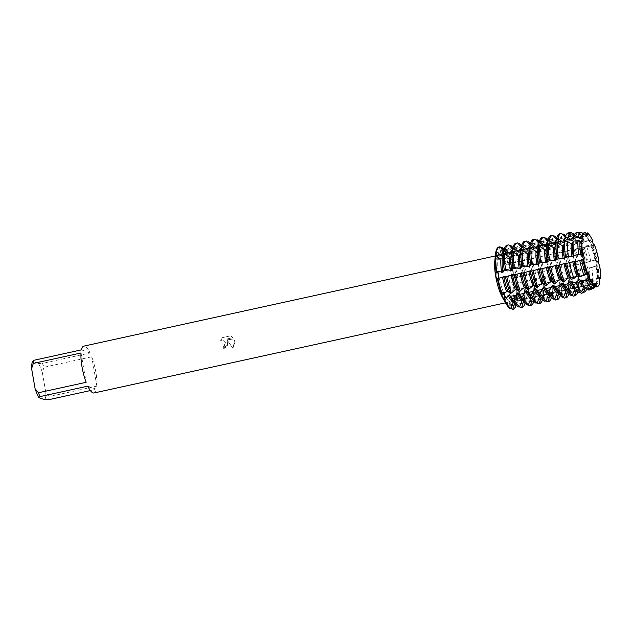 <?xml version="1.0" encoding="UTF-8"?>
<svg xmlns="http://www.w3.org/2000/svg" width="632" height="632" viewBox="0 0 632 632"><rect width="100%" height="100%" fill="white"/><g stroke="black" fill="none" stroke-linecap="round" stroke-linejoin="round"><path stroke-width="0.47" stroke-dasharray="3.16 2.37" d="M497.739 259.231A3.144 0.822 -102.4 0 1 497.392 259.91A3.144 0.822 -102.4 0 1 496.578 259.033L495.243 256.26L496.578 259.033A3.144 0.822 77.6 0 0 497.392 259.91A3.144 0.822 77.6 0 0 497.645 257.256A3.144 0.822 -102.4 0 1 497.739 259.231M499.414 258.409L496.578 259.033A17.009 13.327 7.7 0 1 494.967 259.317L495.488 255.47M507.883 262.849A3.144 0.822 -102.4 0 1 507.101 258.749L507.291 255.936A31.971 8.382 77.6 0 0 501.437 247.665A31.971 8.382 77.6 0 1 507.291 255.936L505.529 259.049L505.181 263.315L506.611 264.381L509.605 261.379L509.123 263.505A3.144 0.822 -102.4 0 1 508.815 263.986A3.144 0.822 -102.4 0 1 507.883 262.849M513.871 297.19A3.144 0.822 -102.4 0 1 514.219 296.511A3.144 0.822 -102.4 0 1 515.041 297.396L516.376 300.168L513.484 297.798L511.754 297.206L511.225 297.948L512.963 301.654L515.775 304.577L514.519 301.243A3.144 0.822 -102.4 0 1 513.871 297.19M503.736 293.58A3.144 0.822 -102.4 0 1 503.815 293.777A3.144 0.822 77.6 0 0 502.796 292.442A3.144 0.822 -102.4 0 1 503.736 293.58M498.624 278.191A3.144 0.822 -102.4 0 1 498.403 278.404A3.144 0.822 -102.4 0 1 498.364 278.412L497.289 278.443L498.364 278.412A3.144 0.822 77.6 0 0 498.403 278.404A3.144 0.822 77.6 0 0 498.624 278.191M510.048 302.499A3.144 0.822 -102.4 0 1 511.414 305.533L511.62 306.504L511.414 305.533A3.144 0.822 77.6 0 0 509.906 302.483A3.144 0.822 -102.4 0 1 510.048 302.499M511.114 307.831L507.37 303.297L508.057 305.319L510.174 308.756L509.621 304.893A3.144 0.822 -102.4 0 1 509.906 302.483A3.144 0.822 77.6 0 0 509.621 304.893L510.174 308.756M505.529 259.049A17.009 9.575 157 0 0 507.101 258.749L509.945 258.132L507.931 255.794L507.291 255.936L507.101 258.749A3.144 0.822 77.6 0 0 507.63 262.185A3.144 0.822 77.6 0 0 508.815 263.986A3.144 0.822 77.6 0 0 509.123 263.505L509.605 261.379A31.971 8.382 77.6 0 1 514.329 277.985L513.247 278.017A3.144 0.822 77.6 0 0 513.208 278.017L516.131 277.377L511.58 278.388L510.324 281.39L512.757 284.455L515.538 284.953L514.314 284.1A3.144 0.822 -102.4 0 1 512.979 280.774A3.144 0.822 -102.4 0 1 513.208 278.017A3.144 0.822 -102.4 0 1 513.247 278.017L514.329 277.985A31.971 8.382 77.6 0 0 509.605 261.379L510.245 261.237L512.528 263.165M500.023 246.796L499.383 246.938L500.196 250.888A3.144 0.822 77.6 0 0 501.705 253.938A3.144 0.822 77.6 0 0 501.99 251.528L501.571 248.573L501.99 251.528A3.144 0.822 -102.4 0 1 501.705 253.938A3.144 0.822 -102.4 0 1 501.571 253.93A3.144 0.822 -102.4 0 1 500.196 250.888L499.383 246.938A31.971 8.382 77.6 0 0 499.288 246.938M498.964 246.986A31.971 8.382 77.6 0 1 499.383 246.938L498.601 251.157L498.814 254.317L500.394 251.797L501.294 248.258M596.624 262.32A24.229 6.352 77.6 0 0 584.474 236.171A24.229 6.352 77.6 0 0 581.772 241.922A24.229 6.352 77.6 0 0 582.704 257.358A24.229 6.352 77.6 0 0 589.988 279.423A24.229 6.352 77.6 0 0 594.846 283.507A24.229 6.352 77.6 0 0 596.624 262.32A24.229 6.352 77.6 0 0 584.474 236.171A24.229 6.352 77.6 0 0 581.772 241.922A24.229 6.352 77.6 0 0 582.704 257.358A24.229 6.352 77.6 0 0 589.988 279.423A24.229 6.352 77.6 0 0 594.846 283.507A24.229 6.352 77.6 0 0 596.624 262.32M581.977 240.365L581.835 241.416L581.977 240.365M585.587 232.244L585.888 235.499L586.559 234.859L585.888 235.499L585.556 232.244M592.484 240.089L593.582 245.413L594.009 245.24L593.582 245.413L592.484 240.089L591.323 241.827L590.043 242.103A26.252 6.881 77.6 0 0 586.875 236.739A26.252 6.881 77.6 0 0 584.932 234.883L586.314 234.44M598.575 259.317L597.137 262.327L599.673 265.377L597.137 262.327L598.575 259.317L595.755 260.345A26.252 6.881 77.6 0 0 591.631 245.84L593.867 245.137M512.765 280.695A24.229 6.352 77.6 0 0 500.623 254.546A24.229 6.352 77.6 0 0 498.846 275.734A24.229 6.352 77.6 0 0 510.996 301.883A24.229 6.352 77.6 0 0 512.765 280.695A24.229 6.352 77.6 0 0 500.623 254.546A24.229 6.352 77.6 0 0 498.846 275.734A24.229 6.352 77.6 0 0 510.996 301.883A24.229 6.352 77.6 0 0 512.765 280.695M228.168 343.01L227.338 340.387L232.947 348.295L235.088 341.493L234.701 340.166L226.54 339.076L233.042 337.654L230.403 335.9L222.377 337.654L220.647 340.735L222.022 340.055L223.791 340.174L226.011 343.484L224.66 346.115L223.238 346.794A23.977 6.288 -102.4 0 1 223.515 348.959L228.168 343.01M44.019 367.255L42.32 372.43L45.82 392.504L49.138 396.58L96.854 386.128A23.977 6.288 77.6 0 0 95.827 372.011A23.977 6.288 77.6 0 0 91.735 356.796L44.019 367.255A23.977 6.288 77.6 0 0 42.383 363.408L90.1 352.948A23.977 6.288 77.6 0 0 83.803 346.131M502.614 297.735A23.977 6.288 77.6 0 0 507.749 302.333A23.977 6.288 77.6 0 0 509.503 281.366A23.977 6.288 77.6 0 0 497.487 255.494A23.977 6.288 77.6 0 0 494.738 261.814M223.222 346.786L224.644 346.115L223.775 340.166L222.006 340.048L220.631 340.727L222.361 337.654L230.388 335.892L233.026 337.646L226.525 339.068L234.685 340.166L232.932 348.287L227.33 340.387L227.623 345.657L223.499 348.951A23.921 6.273 77.6 0 0 223.222 346.786L223.238 346.794M594.933 284.59L594.088 284.045L594.996 286.13L594.088 284.045L594.933 284.59M505.331 292.292L502.487 292.916A3.144 0.822 -102.4 0 1 502.796 292.442A3.144 0.822 77.6 0 0 502.487 292.916L502.013 295.049L502.487 292.916A17.009 9.575 -23 0 0 500.899 293.319M587.578 274.272L587.562 273.869L587.578 274.272M599.357 278.072L598.654 278.009L599.879 282.488L598.654 278.009L599.357 278.072M599.278 278.333L597.319 278.42L596.845 279.96L592.603 281.532L589.806 280.071L588.526 280.347L587.665 283.357L585.121 284.297L581.021 281.99L579.742 282.275L578.541 286.549L577.261 286.825L573.722 284.534L572.229 283.918L570.949 284.202L569.748 288.476L568.468 288.753L564.929 286.462L563.444 285.846L562.156 286.122L560.963 290.396L559.676 290.68L556.144 288.389L554.651 287.773L553.371 288.05L552.171 292.324L550.891 292.608L547.351 290.309L545.866 289.701L544.579 289.977L543.386 294.251L542.098 294.536L538.567 292.237L537.074 291.621L535.794 291.905L534.593 296.179L533.313 296.455L529.774 294.164L528.281 293.548L527.001 293.833L525.8 298.107L524.521 298.383L520.989 296.092L519.496 295.476L518.208 295.752L517.016 300.026L516.376 300.168A31.971 8.382 77.6 0 0 515.538 284.953L517.15 283.476L514.314 284.1L515.538 284.953A31.971 8.382 77.6 0 1 516.376 300.168L515.041 297.396A3.144 0.822 77.6 0 0 514.219 296.511A3.144 0.822 77.6 0 0 514.519 301.243L515.775 304.577L516.415 304.434L517.806 298.778L519.085 298.494L523.928 302.791L525.208 302.507L526.59 296.85L527.878 296.566L532.713 300.864L534.001 300.587L535.383 294.923L536.663 294.646L541.506 298.936L542.785 298.66L544.176 292.995L545.456 292.719L550.298 297.016L551.578 296.732L552.961 291.075L554.24 290.791L559.083 295.089L560.363 294.804L561.753 289.148L563.033 288.863L567.876 293.161L569.156 292.885L570.538 287.22L571.826 286.944L576.661 291.233L577.948 290.957L579.331 285.293L580.611 285.016L584.545 288.563L587.096 287.552L588.123 283.373L589.403 283.089L592.058 285.585L596.316 283.902L596.908 281.445L598.188 281.161L599.879 282.488M512.963 309.348A31.971 8.382 77.6 0 0 515.775 304.577A31.971 8.382 77.6 0 1 512.647 309.443M87.769 386.152L96.435 389.241L90.36 390.576M94.065 392.97A23.977 6.288 77.6 0 0 96.435 389.241M32.58 361.354L38.505 363.471L42.383 363.408M42.32 372.43A21.314 5.585 77.6 0 0 38.505 363.471M44.84 399.756A21.314 5.585 77.6 0 0 45.82 392.504M48.719 399.693A23.977 6.288 77.6 0 0 49.138 396.58M81.014 352.98L86.134 382.305M90.1 352.948L81.441 349.859M96.854 386.128L91.735 356.796M576.969 232.544L576.013 236.02L574.733 236.305L574.093 235.665M568.689 232.837L567.228 237.948L565.94 238.232L565.269 237.561M561.548 233.311L560.268 233.595L558.435 239.876L557.155 240.152L556.476 239.481M552.763 235.238L551.475 235.523L549.643 241.795M543.97 237.166L542.691 237.442L540.858 243.723L539.578 244.007L538.899 243.336M535.186 239.094L533.898 239.37L532.065 245.65L530.785 245.935L530.106 245.263M526.393 241.013L525.113 241.298L523.28 247.578L521.993 247.855L521.321 247.183M517.6 242.941L516.32 243.225L514.488 249.506L513.208 249.782L512.528 249.111M508.815 244.868L507.528 245.153L505.703 251.425M585.256 232.252L584.805 234.093L583.526 234.377L583.059 233.927M546.672 245.548A26.252 6.881 77.6 0 1 549.168 241.843A26.252 6.881 77.6 0 1 549.643 241.803L548.363 242.08L547.683 241.408M502.724 255.178A26.252 6.881 77.6 0 1 505.221 251.473A26.252 6.881 77.6 0 1 505.695 251.425L504.415 251.71L503.743 251.038M504.02 249.909L505.829 252.215L507.109 251.931L509.676 245.864M512.805 247.981L514.614 250.288L515.902 250.003L518.469 243.936M521.597 246.053L523.407 248.36L524.686 248.084A26.252 6.881 77.6 0 1 529.798 255.304L528.518 255.581A26.252 6.881 77.6 0 0 525.342 250.225A26.252 6.881 77.6 0 0 523.407 248.36M524.686 248.076L527.254 242.009M530.39 244.134L532.191 246.433L533.479 246.156L536.047 240.089M539.175 242.206L540.984 244.505L542.264 244.228L544.831 238.161M547.968 240.278L549.777 242.585L551.057 242.301L553.624 236.234M556.753 238.351L558.562 240.658L559.849 240.373L562.417 234.306M565.561 236.447L567.354 238.73L568.634 238.454L570.68 233.54L572.158 233.485M574.48 234.685L576.139 236.803L577.427 236.526L578.865 233.216L582.269 233.082M583.589 233.145L584.932 234.883M589.387 261.332L595.241 260.044L586.97 262.272A26.252 6.881 77.6 0 0 582.838 247.76L584.245 247.46L586.378 245.832L590.794 245.287L591.631 245.84M580.595 263.252L586.449 261.972L579.457 263.923M571.81 265.179L576.495 264.366L569.393 266.127A26.252 6.881 77.6 0 0 565.261 251.615L567.805 250.651L570.491 248.036L571.77 247.76L574.014 249.703L576.597 248.724L578.572 246.796L581.227 246.472L582.838 247.76M563.017 267.107L567.702 266.293L560.6 268.055A26.252 6.881 77.6 0 0 556.476 253.543L559.02 252.579L561.698 249.964L562.978 249.687L565.229 251.623L557.874 253.235M554.225 269.035L558.917 268.213L551.807 269.975A26.252 6.881 77.6 0 0 547.683 255.462L550.227 254.499L552.913 251.892L554.193 251.607L556.468 253.543M545.44 270.954L550.124 270.141L543.022 271.902A26.252 6.881 77.6 0 0 538.891 257.39L541.442 256.426L544.12 253.819L545.4 253.535L547.683 255.462M536.647 272.882L541.332 272.068L534.23 273.83A26.252 6.881 77.6 0 0 530.106 259.317L532.65 258.354L535.328 255.739L536.615 255.462L538.891 257.39M527.862 274.809L532.547 273.996L525.445 275.757A26.252 6.881 77.6 0 0 521.313 261.245L523.865 260.281L526.543 257.666L527.823 257.39L530.106 259.317M519.069 276.737L523.754 275.923L516.652 277.677A26.252 6.881 77.6 0 0 512.528 263.173L515.072 262.201L517.75 259.594L519.03 259.31L521.313 261.245M595.96 260.661L594.894 260.463M587.175 262.588L586.109 262.391M575.333 249.411A26.252 6.881 77.6 0 1 579.457 263.915L578.177 264.2A26.252 6.881 77.6 0 0 574.053 249.687M578.383 264.516L577.316 264.31M569.59 266.443L568.531 266.238M560.805 268.363L559.739 268.166M552.013 270.291L550.946 270.093M543.228 272.218L542.161 272.013M534.435 274.146L533.369 273.94M525.642 276.065L524.584 275.868M516.858 277.993L515.791 277.796M511.58 278.388L513.208 278.017A3.144 0.822 77.6 0 0 512.994 280.845A3.144 0.822 77.6 0 0 514.314 284.1A17.009 2.654 170.1 0 0 512.757 284.455M516.81 283.642L517.545 281.943M518.208 295.752A26.252 6.881 77.6 0 0 517.49 282.457L518.769 282.172L523.691 283.168L524.971 282.883L525.942 281.548L520.262 282.796M525.603 281.714L526.337 280.016M527.001 293.833A26.252 6.881 77.6 0 0 526.274 280.529L527.554 280.252L532.484 281.24L533.764 280.956L534.727 279.628L529.047 280.869M534.388 279.786L535.122 278.088M535.794 291.905A26.252 6.881 77.6 0 0 535.067 278.601L536.347 278.325L541.269 279.312L542.548 279.036L543.52 277.701L537.84 278.941M543.18 277.867L543.915 276.16M544.579 289.977A26.252 6.881 77.6 0 0 543.852 276.682L545.139 276.397L550.061 277.385L551.341 277.108L552.313 275.773L546.625 277.021M551.973 275.939L552.7 274.241M553.371 288.05A26.252 6.881 77.6 0 0 552.644 274.754L553.924 274.47L558.846 275.465L560.134 275.181L561.098 273.846L555.417 275.094M560.758 274.012L561.493 272.313M562.156 286.122A26.252 6.881 77.6 0 0 561.437 272.827L562.717 272.55L567.639 273.538L568.918 273.253L569.89 271.926L564.21 273.166M569.551 272.084L570.285 270.385M570.949 284.202A26.252 6.881 77.6 0 0 570.222 270.899L571.502 270.622L576.423 271.61L577.711 271.333L578.675 269.998L572.995 271.239M578.335 270.156L579.07 268.458M579.742 282.275A26.252 6.881 77.6 0 0 579.015 268.979L580.294 268.695L584.316 269.588L586.875 268.884L587.468 268.071L581.788 269.319M587.128 268.237L587.863 266.538M588.526 280.347A26.252 6.881 77.6 0 0 587.799 267.052L589.087 266.767L591.844 267.526L596.26 266.143L590.572 267.391M595.913 266.309L596.648 264.611M597.319 278.42A26.252 6.881 77.6 0 0 596.592 265.124L599.673 265.377M598.307 259.381L598.307 259.381A27.927 7.323 77.6 0 0 594.175 244.868M599.365 265.464L599.373 265.464A27.927 7.323 77.6 0 1 600.092 278.759M587.863 289.037L586.298 287.386L585.05 287.655M580.137 292.189L577.514 289.314L576.266 289.582A26.252 6.881 77.6 0 0 576.708 289.551A26.252 6.881 77.6 0 0 579.204 285.838A26.252 6.881 77.6 0 0 579.331 285.293M572.252 295.16L568.721 291.233L567.473 291.51M563.46 297.079L559.936 293.161L558.68 293.438A26.252 6.881 77.6 0 0 559.123 293.398A26.252 6.881 77.6 0 0 561.627 289.693A26.252 6.881 77.6 0 0 561.753 289.148M554.675 299.007L551.144 295.089L549.895 295.357M545.882 300.935L542.351 297.016L541.103 297.285A26.252 6.881 77.6 0 0 541.545 297.253A26.252 6.881 77.6 0 0 544.049 293.54A26.252 6.881 77.6 0 0 544.176 292.995M537.097 302.862L533.566 298.936L532.318 299.213M528.305 304.782L524.773 300.864L523.525 301.14A26.252 6.881 77.6 0 0 523.967 301.108A26.252 6.881 77.6 0 0 526.472 297.396A26.252 6.881 77.6 0 0 526.59 296.85M519.512 306.71L515.989 302.791L514.732 303.068A26.252 6.881 77.6 0 0 515.175 303.028A26.252 6.881 77.6 0 0 517.679 299.323A26.252 6.881 77.6 0 0 517.806 298.778M594.925 285.49L593.977 285.704M514.187 302.373L518.319 306.97M522.972 300.445L527.112 305.043M531.765 298.525L535.897 303.123M540.558 296.598L544.689 301.195M549.342 294.67L553.482 299.268M558.135 292.742L562.267 297.34M566.92 290.815L571.059 295.421M575.712 288.895L579.125 292.6M584.497 286.968L586.899 289.432M593.322 285.032L594.68 286.257M599.571 282.607L599.578 282.607A27.927 7.323 77.6 0 1 597.169 286.754M583.368 242.04L589.048 240.8L584.245 240.824L582.538 243.747L581.25 244.031A26.252 6.881 77.6 0 0 578.082 238.667A26.252 6.881 77.6 0 0 576.139 236.803M574.575 243.968L580.255 242.72L579.023 241.298L576.337 241.535L573.745 245.674L572.466 245.959A26.252 6.881 77.6 0 0 569.29 240.595A26.252 6.881 77.6 0 0 567.354 238.73M565.79 245.895L571.47 244.647L569.456 242.317L568.176 242.593L564.961 247.602L563.673 247.878A26.252 6.881 77.6 0 0 560.505 242.522A26.252 6.881 77.6 0 0 558.562 240.658M556.997 247.823L562.678 246.575L560.663 244.236L559.383 244.521L556.168 249.529L554.888 249.806A26.252 6.881 77.6 0 0 551.712 244.442A26.252 6.881 77.6 0 0 549.777 242.585M548.205 249.743L553.893 248.502L551.878 246.164L550.598 246.448L547.375 251.449L546.095 251.733A26.252 6.881 77.6 0 0 542.928 246.369A26.252 6.881 77.6 0 0 540.984 244.513M539.42 251.67L545.1 250.43L543.086 248.092L541.806 248.376L538.59 253.377L537.303 253.661A26.252 6.881 77.6 0 0 534.135 248.297A26.252 6.881 77.6 0 0 532.199 246.433M530.627 253.598L536.307 252.35L534.301 250.019L533.013 250.296L529.798 255.304M521.842 255.525L527.523 254.277L525.508 251.947L524.228 252.223L521.013 257.232L519.725 257.508A26.252 6.881 77.6 0 0 516.557 252.144A26.252 6.881 77.6 0 0 514.614 250.288M513.05 257.445L518.73 256.205L516.723 253.867L515.436 254.151L512.22 259.16L510.94 259.436A26.252 6.881 77.6 0 0 507.765 254.072A26.252 6.881 77.6 0 0 505.829 252.215M590.399 242.641L588.503 240.247M581.614 244.568L579.718 242.175M572.821 246.496L570.925 244.102M564.036 248.416L562.132 246.03M555.244 250.343L553.348 247.949M546.451 252.271L544.555 249.877M537.666 254.198L535.77 251.805M528.873 256.118L526.977 253.732M520.089 258.046L518.193 255.652M511.296 259.973L509.4 257.579M592.152 240.113L592.152 240.113A27.927 7.323 77.6 0 0 587.049 232.892M595.091 285.459A26.252 6.881 77.6 0 0 595.565 285.419A26.252 6.881 77.6 0 0 598.188 281.161M591.742 283.097A26.252 6.881 77.6 0 0 593.677 284.953M598.599 278.143A26.252 6.881 77.6 0 0 597.872 264.848M597.043 260.068A26.252 6.881 77.6 0 0 592.911 245.556M591.323 241.827A26.252 6.881 77.6 0 0 586.212 234.598M584.805 234.093A26.252 6.881 77.6 0 0 584.331 234.14A26.252 6.881 77.6 0 0 581.827 237.845M594.017 285.735A26.252 6.881 77.6 0 0 594.285 285.696A26.252 6.881 77.6 0 0 596.782 281.99A26.252 6.881 77.6 0 0 596.908 281.445M583.526 234.377A26.252 6.881 77.6 0 0 583.044 234.417A26.252 6.881 77.6 0 0 582.791 234.496M596.316 283.902A28.574 7.489 -102.4 0 1 596.237 284.21A28.574 7.489 -102.4 0 1 595.652 286.012M596.102 266.356A28.574 7.489 -102.4 0 1 596.845 279.96M590.794 245.287A28.574 7.489 -102.4 0 1 595.012 260.131M583.613 233.113A28.574 7.489 -102.4 0 1 585.445 234.954A28.574 7.489 -102.4 0 1 588.724 240.421M589.53 289.946A29.42 7.71 77.6 0 0 592.058 285.585M592.603 281.532A29.42 7.71 77.6 0 0 591.844 267.526M590.723 261.119A29.42 7.71 77.6 0 0 586.378 245.832M584.245 240.824A29.42 7.71 77.6 0 0 578.865 233.216M586.298 287.386A26.252 6.881 77.6 0 0 586.773 287.347A26.252 6.881 77.6 0 0 589.403 283.089M582.949 285.024A26.252 6.881 77.6 0 0 584.892 286.881M589.806 280.071A26.252 6.881 77.6 0 0 589.087 266.767M588.25 261.996A26.252 6.881 77.6 0 0 584.126 247.483M582.538 243.747A26.252 6.881 77.6 0 0 577.427 236.526M576.013 236.02A26.252 6.881 77.6 0 0 575.539 236.06A26.252 6.881 77.6 0 0 573.034 239.773M585.058 287.663A26.252 6.881 77.6 0 0 585.493 287.623A26.252 6.881 77.6 0 0 587.997 283.918A26.252 6.881 77.6 0 0 588.123 283.373M574.733 236.305A26.252 6.881 77.6 0 0 574.259 236.344A26.252 6.881 77.6 0 0 573.848 236.487M587.096 287.552A30.399 7.971 -102.4 0 1 587.017 287.876A30.399 7.971 -102.4 0 1 586.622 289.227M586.875 268.884A30.399 7.971 -102.4 0 1 587.665 283.357M581.227 246.472A30.399 7.971 -102.4 0 1 585.722 262.264M574.614 234.417A30.399 7.971 -102.4 0 1 575.539 235.475A30.399 7.971 -102.4 0 1 579.023 241.298M581.89 293.145A30.905 8.105 77.6 0 0 584.545 288.563M585.121 284.297A30.905 8.105 77.6 0 0 584.316 269.588M583.139 262.857A30.905 8.105 77.6 0 0 578.572 246.796M576.337 241.535A30.905 8.105 77.6 0 0 570.68 233.54M577.514 289.314A26.252 6.881 77.6 0 0 577.988 289.266A26.252 6.881 77.6 0 0 580.611 285.016M574.164 286.944A26.252 6.881 77.6 0 0 576.1 288.808M581.021 281.99A26.252 6.881 77.6 0 0 580.294 268.695M573.745 245.674A26.252 6.881 77.6 0 0 568.634 238.454M567.228 237.948A26.252 6.881 77.6 0 0 566.754 237.988A26.252 6.881 77.6 0 0 564.25 241.701M565.94 238.232A26.252 6.881 77.6 0 0 565.466 238.272A26.252 6.881 77.6 0 0 565.055 238.414M577.948 290.957A31.971 8.382 -102.4 0 1 577.861 291.305A31.971 8.382 -102.4 0 1 577.822 291.463M577.711 271.333A31.971 8.382 -102.4 0 1 578.541 286.549M571.77 247.76A31.971 8.382 -102.4 0 1 576.495 264.366M565.687 236.068A31.971 8.382 -102.4 0 1 565.79 236.194A31.971 8.382 -102.4 0 1 569.456 242.317M573.532 296.1A31.971 8.382 77.6 0 0 576.661 291.233M577.261 286.825A31.971 8.382 77.6 0 0 576.423 271.61M575.215 264.642A31.971 8.382 77.6 0 0 570.491 248.036M568.176 242.593A31.971 8.382 77.6 0 0 562.322 234.33M560.268 233.595A31.971 8.382 77.6 0 0 559.849 233.643M568.721 291.233A26.252 6.881 77.6 0 0 569.195 291.194A26.252 6.881 77.6 0 0 571.826 286.944M565.371 288.871A26.252 6.881 77.6 0 0 567.315 290.736M572.229 283.918A26.252 6.881 77.6 0 0 571.502 270.622M570.672 265.843A26.252 6.881 77.6 0 0 566.541 251.331M564.961 247.602A26.252 6.881 77.6 0 0 559.849 240.373M558.435 239.876A26.252 6.881 77.6 0 0 557.961 239.915A26.252 6.881 77.6 0 0 555.457 243.62M567.481 291.518A26.252 6.881 77.6 0 0 567.915 291.478A26.252 6.881 77.6 0 0 570.419 287.765A26.252 6.881 77.6 0 0 570.538 287.22M557.155 240.152A26.252 6.881 77.6 0 0 556.681 240.192A26.252 6.881 77.6 0 0 556.263 240.342M569.156 292.885A31.971 8.382 -102.4 0 1 569.077 293.224A31.971 8.382 -102.4 0 1 569.021 293.445M568.918 273.253A31.971 8.382 -102.4 0 1 569.748 288.476M562.978 249.687A31.971 8.382 -102.4 0 1 567.702 266.293M556.855 237.94A31.971 8.382 -102.4 0 1 556.997 238.122A31.971 8.382 -102.4 0 1 560.663 244.236M564.747 298.028A31.971 8.382 77.6 0 0 567.876 293.161M568.468 288.753A31.971 8.382 77.6 0 0 567.639 273.538M566.422 266.57A31.971 8.382 77.6 0 0 561.698 249.964M559.383 244.521A31.971 8.382 77.6 0 0 553.537 236.257M551.475 235.523A31.971 8.382 77.6 0 0 551.057 235.57M559.936 293.161A26.252 6.881 77.6 0 0 560.41 293.122A26.252 6.881 77.6 0 0 563.033 288.863M556.579 290.799A26.252 6.881 77.6 0 0 558.522 292.656M563.444 285.846A26.252 6.881 77.6 0 0 562.717 272.55M561.88 267.771A26.252 6.881 77.6 0 0 557.756 253.258M556.168 249.529A26.252 6.881 77.6 0 0 551.057 242.301M548.363 242.08A26.252 6.881 77.6 0 0 547.889 242.119A26.252 6.881 77.6 0 0 547.478 242.261M560.363 294.804A31.971 8.382 -102.4 0 1 560.284 295.152A31.971 8.382 -102.4 0 1 560.229 295.373M560.134 275.181A31.971 8.382 -102.4 0 1 560.963 290.396M554.193 251.607A31.971 8.382 -102.4 0 1 558.917 268.213M548.07 239.868A31.971 8.382 -102.4 0 1 548.213 240.049A31.971 8.382 -102.4 0 1 551.878 246.164M555.955 299.955A31.971 8.382 77.6 0 0 559.083 295.089M559.676 290.68A31.971 8.382 77.6 0 0 558.846 275.465M557.629 268.497A31.971 8.382 77.6 0 0 552.913 251.892M550.598 246.448A31.971 8.382 77.6 0 0 544.745 238.177M542.691 237.442A31.971 8.382 77.6 0 0 542.272 237.498M551.144 295.089A26.252 6.881 77.6 0 0 551.618 295.049A26.252 6.881 77.6 0 0 554.24 290.791M547.794 292.727A26.252 6.881 77.6 0 0 549.729 294.583M554.651 287.773A26.252 6.881 77.6 0 0 553.924 274.47M553.095 269.698A26.252 6.881 77.6 0 0 548.963 255.186M547.375 251.449A26.252 6.881 77.6 0 0 542.264 244.228M540.858 243.723A26.252 6.881 77.6 0 0 540.384 243.762A26.252 6.881 77.6 0 0 537.879 247.475M549.903 295.373A26.252 6.881 77.6 0 0 550.338 295.326A26.252 6.881 77.6 0 0 552.842 291.621A26.252 6.881 77.6 0 0 552.961 291.075M539.578 244.007A26.252 6.881 77.6 0 0 539.104 244.047A26.252 6.881 77.6 0 0 538.685 244.189M551.578 296.732A31.971 8.382 -102.4 0 1 551.499 297.079A31.971 8.382 -102.4 0 1 551.436 297.301M551.341 277.108A31.971 8.382 -102.4 0 1 552.171 292.324M545.4 253.535A31.971 8.382 -102.4 0 1 550.124 270.141M539.278 241.795A31.971 8.382 -102.4 0 1 539.42 241.969A31.971 8.382 -102.4 0 1 543.086 248.092M547.162 301.875A31.971 8.382 77.6 0 0 550.298 297.016M550.891 292.608A31.971 8.382 77.6 0 0 550.061 277.385M548.845 270.425A31.971 8.382 77.6 0 0 544.12 253.819M541.806 248.376A31.971 8.382 77.6 0 0 535.96 240.105M533.898 239.37A31.971 8.382 77.6 0 0 533.479 239.425M542.351 297.016A26.252 6.881 77.6 0 0 542.825 296.969A26.252 6.881 77.6 0 0 545.456 292.719M539.001 294.646A26.252 6.881 77.6 0 0 540.945 296.511M545.858 289.693A26.252 6.881 77.6 0 0 545.139 276.397M544.302 271.626A26.252 6.881 77.6 0 0 540.178 257.113M538.59 253.377A26.252 6.881 77.6 0 0 533.479 246.156M532.065 245.65A26.252 6.881 77.6 0 0 531.591 245.69A26.252 6.881 77.6 0 0 529.087 249.403M530.785 245.935A26.252 6.881 77.6 0 0 530.311 245.974A26.252 6.881 77.6 0 0 529.9 246.117M542.785 298.66A31.971 8.382 -102.4 0 1 542.706 299.007A31.971 8.382 -102.4 0 1 542.651 299.228M542.548 279.036A31.971 8.382 -102.4 0 1 543.386 294.251M536.615 255.462A31.971 8.382 -102.4 0 1 541.332 272.068M530.485 243.723A31.971 8.382 -102.4 0 1 530.635 243.897A31.971 8.382 -102.4 0 1 534.301 250.019M538.377 303.802A31.971 8.382 77.6 0 0 541.506 298.936M542.098 294.536A31.971 8.382 77.6 0 0 541.269 279.312M540.052 272.353A31.971 8.382 77.6 0 0 535.328 255.739M533.013 250.296A31.971 8.382 77.6 0 0 527.167 242.032M525.113 241.298A31.971 8.382 77.6 0 0 524.694 241.345M533.566 298.936A26.252 6.881 77.6 0 0 534.04 298.897A26.252 6.881 77.6 0 0 536.663 294.646M530.216 296.574A26.252 6.881 77.6 0 0 532.152 298.438M537.074 291.621A26.252 6.881 77.6 0 0 536.347 278.325M535.509 273.545A26.252 6.881 77.6 0 0 531.386 259.033M523.28 247.578A26.252 6.881 77.6 0 0 522.806 247.618A26.252 6.881 77.6 0 0 520.302 251.331M532.326 299.22A26.252 6.881 77.6 0 0 532.76 299.181A26.252 6.881 77.6 0 0 535.257 295.468A26.252 6.881 77.6 0 0 535.383 294.923M521.993 247.855A26.252 6.881 77.6 0 0 521.519 247.902A26.252 6.881 77.6 0 0 521.108 248.044M534.001 300.587A31.971 8.382 -102.4 0 1 533.914 300.927A31.971 8.382 -102.4 0 1 533.858 301.148M533.764 280.956A31.971 8.382 -102.4 0 1 534.593 296.179M527.823 257.39A31.971 8.382 -102.4 0 1 532.547 273.996M521.7 245.643A31.971 8.382 -102.4 0 1 521.842 245.824A31.971 8.382 -102.4 0 1 525.508 251.947M529.584 305.73A31.971 8.382 77.6 0 0 532.713 300.864M533.313 296.455A31.971 8.382 77.6 0 0 532.484 281.24M531.267 274.272A31.971 8.382 77.6 0 0 526.543 257.666M524.228 252.223A31.971 8.382 77.6 0 0 518.374 243.96M516.32 243.225A31.971 8.382 77.6 0 0 515.902 243.273M524.773 300.864A26.252 6.881 77.6 0 0 525.247 300.824A26.252 6.881 77.6 0 0 527.878 296.566M521.424 298.502A26.252 6.881 77.6 0 0 523.367 300.366M528.281 293.548A26.252 6.881 77.6 0 0 527.554 280.252M526.725 275.473A26.252 6.881 77.6 0 0 522.593 260.961M521.013 257.232A26.252 6.881 77.6 0 0 515.902 250.003M514.488 249.506A26.252 6.881 77.6 0 0 514.014 249.545A26.252 6.881 77.6 0 0 511.509 253.25M513.208 249.782A26.252 6.881 77.6 0 0 512.734 249.822A26.252 6.881 77.6 0 0 512.315 249.972M525.208 302.507A31.971 8.382 -102.4 0 1 525.129 302.854A31.971 8.382 -102.4 0 1 525.073 303.076M524.971 282.883A31.971 8.382 -102.4 0 1 525.8 298.107M519.03 259.31A31.971 8.382 -102.4 0 1 523.754 275.923M512.908 247.57A31.971 8.382 -102.4 0 1 513.05 247.752A31.971 8.382 -102.4 0 1 516.723 253.867M520.8 307.658A31.971 8.382 77.6 0 0 523.928 302.791M524.521 298.383A31.971 8.382 77.6 0 0 523.691 283.168M522.474 276.2A31.971 8.382 77.6 0 0 517.75 259.594M515.436 254.151A31.971 8.382 77.6 0 0 509.589 245.88M507.528 245.153A31.971 8.382 77.6 0 0 507.109 245.2M515.989 302.791A26.252 6.881 77.6 0 0 516.462 302.752A26.252 6.881 77.6 0 0 519.085 298.494M512.639 300.429A26.252 6.881 77.6 0 0 514.574 302.286M519.496 295.476A26.252 6.881 77.6 0 0 518.769 282.172M517.932 277.401A26.252 6.881 77.6 0 0 513.808 262.888M512.22 259.152A26.252 6.881 77.6 0 0 507.109 251.931M504.415 251.71A26.252 6.881 77.6 0 0 503.941 251.749A26.252 6.881 77.6 0 0 503.53 251.892M516.415 304.434A31.971 8.382 -102.4 0 1 516.336 304.782A31.971 8.382 -102.4 0 1 516.281 305.003M516.186 284.811A31.971 8.382 -102.4 0 1 517.016 300.026M510.245 261.237A31.971 8.382 -102.4 0 1 514.969 277.843M504.123 249.498A31.971 8.382 -102.4 0 1 504.265 249.672A31.971 8.382 -102.4 0 1 507.931 255.794M517.877 296.771L515.041 297.396A17.009 13.327 -172.3 0 0 513.484 297.798M501.208 277.788L498.364 278.412A17.009 2.654 -9.9 0 1 496.76 278.752L501.334 277.764M512.031 305.398L511.414 305.533A17.009 16.195 -70.4 0 0 509.85 305.967M516.091 277.393L513.247 278.017A17.009 2.654 170.1 0 0 511.691 278.372M503.033 250.264L500.196 250.888A17.009 16.195 109.6 0 1 498.601 251.157M504.834 250.912L501.99 251.528A17.009 16.195 109.6 0 1 500.394 251.797M512.465 304.276L509.621 304.893A17.009 16.195 -70.4 0 0 508.057 305.319M517.355 300.619L514.519 301.243A17.009 13.327 -172.3 0 0 512.963 301.654M511.967 262.888L509.123 263.505A17.009 9.575 157 0 1 507.551 263.805M576.463 234.18L582.143 232.932M567.67 236.107L573.35 234.859M558.878 238.035L564.566 236.787M550.093 239.955L555.773 238.714M541.3 241.882L546.98 240.642M532.515 243.81L538.195 242.562M523.723 245.737L529.403 244.489M514.93 247.657L520.618 246.417M506.145 249.585L511.825 248.344M507.938 250.225L513.619 248.984M516.731 248.305L522.411 247.057M525.516 246.377L531.204 245.129M534.309 244.45L539.989 243.202M543.101 242.522L548.781 241.282M551.886 240.595L557.566 239.354M560.679 238.675L566.359 237.427M569.464 236.747L575.152 235.499M578.256 234.82L582.933 233.793M583.17 233.745L583.936 233.579M589.514 261.308L595.194 260.06M580.721 263.228L586.409 261.988M571.936 265.156L577.616 263.907M563.144 267.083L568.824 265.835M554.359 269.011L560.039 267.763M545.566 270.93L551.246 269.69M536.773 272.858L542.461 271.618M527.989 274.786L533.669 273.538M519.196 276.713L524.876 275.465M587.681 288.824L589.198 288.492M578.888 290.752L582.349 289.993M570.104 292.679L573.556 291.921M561.311 294.607L564.771 293.848M552.526 296.527L555.978 295.776M543.733 298.454L547.193 297.696M534.948 300.382L538.401 299.623M526.156 302.309L529.616 301.551M517.363 304.229L520.823 303.478M515.57 303.589L521.25 302.349M524.363 301.669L530.043 300.421M533.147 299.742L538.827 298.494M541.94 297.814L547.62 296.566M550.725 295.887L556.405 294.646M559.518 293.967L565.198 292.719M568.302 292.039L573.99 290.791M577.095 290.112L582.775 288.863M585.888 288.184L591.568 286.944M574.63 261.703L580.31 260.455M565.837 263.631L571.518 262.383M557.053 265.551L562.733 264.31M548.26 267.478L553.94 266.238M539.467 269.406L545.155 268.158M530.683 271.333L536.363 270.085M521.89 273.253L527.57 272.013M513.105 275.181L518.785 273.94M504.312 277.108L509.992 275.86M508.436 291.613L514.116 290.372M517.229 289.685L522.909 288.445M526.014 287.765L531.702 286.517M534.806 285.838L540.486 284.59M543.599 283.91L549.279 282.67M552.384 281.983L558.064 280.742M561.177 280.063L566.857 278.815M569.961 278.135L575.649 276.887M578.754 276.208L584.434 274.96M591.299 280.687L596.979 279.439M582.514 282.607L588.194 281.366M573.722 284.534L579.402 283.286M564.929 286.462L570.617 285.214M556.144 288.389L561.824 287.141M547.351 290.309L553.032 289.069M538.567 292.237L544.247 290.997M529.774 294.164L535.454 292.916M520.989 296.092L526.669 294.844M520.468 299.939L526.148 298.691M529.253 298.012L534.941 296.771M538.045 296.084L543.725 294.844M546.838 294.164L552.518 292.916M555.623 292.237L561.303 290.989M564.416 290.309L570.096 289.069M573.2 288.382L578.88 287.141M581.993 286.462L587.673 285.214M590.778 284.534L596.466 283.286M515.072 262.201L520.752 260.961M523.865 260.281L529.545 259.033M532.65 258.354L538.33 257.106M541.442 256.426L547.122 255.186M550.227 254.499L555.907 253.258M559.02 252.579L564.7 251.331M567.805 250.651L573.493 249.403M576.597 248.724L582.277 247.475M585.39 246.796L591.07 245.556M572.837 242.325L578.525 241.076M564.052 244.252L569.732 243.004M555.259 246.172L560.939 244.932M546.475 248.1L552.155 246.859M537.682 250.027L543.362 248.779M528.889 251.955L534.577 250.707M520.104 253.874L525.784 252.634M511.312 255.802L516.992 254.562M502.527 257.73L508.207 256.481M582.775 241.203L494.872 260.321M599.602 277.803L511.754 297.206M581.772 241.922L581.851 241.211L581.772 241.922M584.474 236.171L500.623 254.546L584.474 236.171M497.487 255.494L495.441 255.936M498.932 254.333L587.088 235.23M507.219 303.281L595.289 283.776M500.623 293.003L506.477 291.636M588.179 273.735L587.017 273.988M506.611 264.381L512.489 263.181M594.198 245.279L593.029 245.532M507.749 302.333L505.521 302.823M594.846 283.507L510.996 301.883L594.846 283.507M589.988 279.423L591.56 282.022L589.988 279.423M580.437 260.431L574.583 261.719M571.644 262.359L565.79 263.639M562.859 264.287L557.005 265.566M554.067 266.214L548.213 267.494M545.282 268.134L539.428 269.422M536.489 270.062L530.635 271.341M527.696 271.989L521.85 273.269M518.912 273.917L513.058 275.197M510.119 275.836L504.265 277.124M585.58 274.304L578.225 275.915M576.787 276.224L569.44 277.835M568.002 278.151L560.647 279.763M559.209 280.079L551.855 281.69M550.425 282.006L543.07 283.618M541.632 283.934L534.277 285.538M532.839 285.854L525.492 287.465M524.054 287.781L516.699 289.393M515.262 289.709L507.915 291.32M591.599 245.848L584.245 247.46M582.807 247.776L575.452 249.387M574.014 249.703L566.667 251.315M556.437 253.55L549.09 255.162M547.652 255.478L540.297 257.09M538.859 257.406L531.504 259.017M530.066 259.333L522.719 260.937M521.282 261.253L513.927 262.865M595.565 285.419L595.147 285.514M594.933 285.553L594.285 285.696M584.331 234.14L583.044 234.417M596.782 281.99L596.237 284.21M586.875 236.739L585.445 234.954M586.773 287.347L585.493 287.623M575.539 236.06L574.259 236.344M587.997 283.918L587.017 287.876M578.082 238.667L575.539 235.475M577.988 289.266L576.708 289.551M566.754 237.988L565.466 238.272M579.204 285.838L577.861 291.305M569.29 240.595L565.79 236.194M569.195 291.194L567.915 291.478M557.961 239.915L556.681 240.192M570.419 287.765L569.077 293.224M560.505 242.522L556.997 238.122M560.41 293.122L559.123 293.398M549.168 241.843L547.889 242.119M561.627 289.693L560.284 295.152M551.712 244.442L548.213 240.049M551.618 295.049L550.338 295.326M540.384 243.762L539.104 244.047M552.842 291.621L551.499 297.079M542.928 246.369L539.42 241.969M542.825 296.969L541.545 297.253M531.591 245.69L530.311 245.974M544.049 293.54L542.706 299.007M534.135 248.297L530.635 243.897M534.04 298.897L532.76 299.181M522.806 247.618L521.519 247.902M535.257 295.468L533.914 300.927M525.342 250.225L521.842 245.824M525.247 300.824L523.967 301.108M514.014 249.545L512.734 249.822M526.472 297.396L525.129 302.854M516.557 252.144L513.05 247.752M516.462 302.752L515.175 303.028M505.221 251.473L503.941 251.749M517.679 299.323L516.336 304.782M507.765 254.072L504.265 249.672"/><path stroke-width="0.95" d="M578.493 279.937L576.21 283.665L573.469 284.613A30.905 8.105 77.6 0 0 577.016 290.53L574.164 286.944A26.252 6.881 77.6 0 1 570.988 281.58L569.708 281.864L566.493 286.873L565.206 287.149A31.971 8.382 77.6 0 0 568.879 293.272L565.371 288.871A26.252 6.881 77.6 0 1 562.203 283.507L560.916 283.792L557.701 288.792L556.421 289.077A31.971 8.382 77.6 0 0 560.086 295.199L556.579 290.799A26.252 6.881 77.6 0 1 553.411 285.435L552.131 285.719L548.916 290.72L547.628 291.004A31.971 8.382 77.6 0 0 551.294 297.119L547.794 292.727A26.252 6.881 77.6 0 1 544.618 287.363L543.338 287.639L540.123 292.648L538.843 292.924A31.971 8.382 77.6 0 0 542.509 299.047L539.001 294.646A26.252 6.881 77.6 0 1 535.833 289.29L534.553 289.567L531.33 294.575L530.051 294.852A31.971 8.382 77.6 0 0 533.716 300.974L530.216 296.574A26.252 6.881 77.6 0 1 527.041 291.21L525.761 291.494L522.546 296.495L521.266 296.779A31.971 8.382 77.6 0 0 524.931 302.902L521.424 298.502A26.252 6.881 77.6 0 1 518.256 293.137L516.968 293.422L513.753 298.423L512.473 298.707A31.971 8.382 77.6 0 0 516.139 304.829L512.639 300.429A26.252 6.881 77.6 0 1 509.463 295.065L508.183 295.342L504.968 300.35L504.32 300.492L504.51 297.672A3.144 0.822 77.6 0 0 503.815 293.777A3.144 0.822 -102.4 0 1 504.51 297.672L504.32 300.492L500.899 293.319L502.013 295.049L502.653 294.907L505.331 292.292L507.875 291.328A26.252 6.881 77.6 0 1 503.751 276.816L496.736 278.759L495.859 276.231L496.073 271.476L502.914 272.044A26.252 6.881 77.6 0 1 502.187 258.749L500.907 259.025L499.414 258.409L495.883 256.118L495.243 256.26L494.959 259.665M498.632 275.655A3.144 0.822 -102.4 0 1 498.624 278.191A3.144 0.822 77.6 0 0 498.522 275.078A3.144 0.822 77.6 0 0 497.305 272.329A3.144 0.822 -102.4 0 1 498.632 275.655M582.799 257.216L582.704 253.63A3.144 0.822 -102.4 0 1 584.008 256.9A3.144 0.822 -102.4 0 1 583.786 259.697A3.144 0.822 -102.4 0 1 583.763 259.705A27.863 7.308 77.6 0 0 587.879 274.177A3.144 0.822 -102.4 0 1 588.179 273.735A3.144 0.822 -102.4 0 1 589.356 275.512A3.144 0.822 -102.4 0 1 589.901 278.925A27.863 7.308 77.6 0 0 591.56 282.022A27.863 7.308 77.6 0 0 594.996 286.13A3.144 0.822 -102.4 0 1 595.289 283.776A3.144 0.822 -102.4 0 1 596.79 286.77L594.933 284.59L596.79 286.77A27.863 7.308 77.6 0 0 599.879 282.488A3.144 0.822 -102.4 0 1 599.602 277.803A3.144 0.822 -102.4 0 1 600.4 278.641L599.357 278.072L600.4 278.641A27.863 7.308 77.6 0 0 599.673 265.377A3.144 0.822 -102.4 0 1 598.37 262.106A3.144 0.822 -102.4 0 1 598.591 259.31A3.144 0.822 -102.4 0 1 598.615 259.31A27.863 7.308 77.6 0 0 594.499 244.829A3.144 0.822 -102.4 0 1 594.198 245.279A3.144 0.822 -102.4 0 1 593.021 243.502A3.144 0.822 -102.4 0 1 592.484 240.089A27.863 7.308 77.6 0 0 587.381 232.884A3.144 0.822 -102.4 0 1 587.088 235.23A3.144 0.822 -102.4 0 1 585.587 232.244A27.863 7.308 77.6 0 0 582.499 236.526A3.144 0.822 -102.4 0 1 582.775 241.203A3.144 0.822 -102.4 0 1 581.977 240.365A27.863 7.308 77.6 0 0 582.704 253.63L582.799 257.216L583.731 259.713L582.799 257.216M581.985 240.318L582.507 236.471L581.985 240.318M586.559 234.859L587.381 232.884L586.559 234.859M594.009 245.24L594.499 244.829L594.009 245.24M593.867 245.137L594.499 244.829A27.863 7.308 77.6 0 1 598.615 259.31L598.559 259.317M495.441 255.936L83.803 346.131A23.977 6.288 77.6 0 0 81.441 349.859L33.725 360.319A23.977 6.288 77.6 0 0 33.306 363.432L81.014 352.98A23.977 6.288 77.6 0 0 82.049 367.097A23.977 6.288 77.6 0 0 86.134 382.305L38.426 392.756A23.977 6.288 77.6 0 0 40.061 396.604L87.769 386.152A23.977 6.288 77.6 0 0 94.065 392.97L505.521 302.823M494.872 260.321L494.738 261.814A23.977 6.288 77.6 0 0 495.725 276.453A23.977 6.288 77.6 0 0 502.614 297.735L505.798 303.313A31.971 8.382 77.6 0 0 510.174 308.756L510.814 308.613L513.295 302.57L514.187 302.373M495.243 256.26A31.971 8.382 77.6 0 0 496.073 271.476L497.305 272.329L496.073 271.476A31.971 8.382 77.6 0 1 495.243 256.26M495.409 256.221L495.836 251.852L497.092 255.186A3.144 0.822 -102.4 0 1 497.645 257.256A3.144 0.822 77.6 0 0 497.092 255.186L495.836 251.852L496.476 251.71L501.318 256.007L502.598 255.723L503.981 250.067L505.268 249.782L510.103 254.08L511.391 253.795L512.773 248.139L514.053 247.855L518.896 252.152L520.176 251.876L521.566 246.211L522.846 245.935L527.681 250.225L528.968 249.948L530.351 244.284L531.631 244.007L536.473 248.305L537.753 248.02L539.143 242.364L540.423 242.08L545.266 246.377L546.546 246.093L547.928 240.437L549.216 240.152L554.051 244.45L555.338 244.165L556.721 238.509L558.001 238.232L562.843 242.522L564.123 242.246L565.261 237.585L568.136 237.411L571.628 240.595L572.916 240.318L573.706 237.063L578.485 236.771L580.421 238.675L581.701 238.39L582.499 236.526A27.863 7.308 77.6 0 1 585.572 232.244A27.863 7.308 77.6 0 0 585.572 232.244L585.232 232.252A27.927 7.323 77.6 0 0 585.232 232.252A27.927 7.323 77.6 0 0 582.222 236.242A27.927 7.323 77.6 0 0 582.151 236.55L582.159 236.55M499.288 246.938A31.971 8.382 77.6 0 0 495.836 251.852A31.971 8.382 77.6 0 1 498.964 246.986L499.604 246.843A31.971 8.382 -102.4 0 1 500.023 246.796L503.743 251.038M501.294 248.258L501.437 247.665L501.571 248.573L501.437 247.665L502.084 247.531L504.02 249.909M514.701 303.076A26.252 6.881 77.6 0 0 514.74 303.076L512.868 309.348L512.228 309.49L511.62 306.504L512.228 309.49L511.114 307.831M589.917 278.957C587.957 275.52 587.286 273.933 587.894 274.201C587.286 273.933 587.957 275.52 589.917 278.957M516.281 305.003A31.971 8.382 -102.4 0 1 513.287 309.301L512.647 309.443A31.971 8.382 77.6 0 1 512.228 309.49A31.971 8.382 77.6 0 0 512.963 309.348M510.174 308.756A31.971 8.382 77.6 0 1 504.32 300.492A31.971 8.382 77.6 0 0 505.798 303.313M497.289 278.443A31.971 8.382 77.6 0 0 502.013 295.049A31.971 8.382 77.6 0 1 497.289 278.443M90.36 390.576L48.719 399.693L44.84 399.756L38.915 397.647L40.061 396.604M38.426 392.756L35.108 388.688A21.314 5.585 77.6 0 0 38.915 397.647M35.108 388.688L31.6 368.606L33.306 363.432M33.725 360.319L32.58 361.354A21.314 5.585 77.6 0 0 31.6 368.606M599.278 278.333L600.4 278.641A27.863 7.308 77.6 0 0 599.673 265.377M594.925 285.49L596.79 286.77A27.863 7.308 77.6 0 0 597.485 286.62A27.863 7.308 77.6 0 0 599.879 282.488M589.901 278.925A27.863 7.308 77.6 0 0 591.56 282.022A27.863 7.308 77.6 0 0 594.996 286.13L594.68 286.257A27.927 7.323 77.6 0 1 592.769 284.384A27.927 7.323 77.6 0 1 589.569 279.036L589.901 278.925M583.376 259.792L583.763 259.705A27.863 7.308 77.6 0 0 587.879 274.177L585.58 274.304L584.008 275.378A28.574 7.489 -102.4 0 1 579.781 260.542L574.583 261.719M583.059 233.927L581.661 232.379A28.574 7.489 -102.4 0 0 581.638 232.379L576.969 232.544A29.42 7.71 77.6 0 0 576.953 232.544A29.42 7.71 77.6 0 0 573.785 236.747A29.42 7.71 77.6 0 0 573.706 237.063M574.093 235.665L571.51 232.734A30.399 7.971 -102.4 0 0 571.486 232.734L568.689 232.837A30.905 8.105 77.6 0 0 568.674 232.837A30.905 8.105 77.6 0 0 565.34 237.253A30.905 8.105 77.6 0 0 565.261 237.585M565.269 237.561L561.548 233.311A31.971 8.382 -102.4 0 0 561.129 233.366L559.849 233.643A31.971 8.382 77.6 0 0 556.8 238.161A31.971 8.382 77.6 0 0 556.721 238.509M556.476 239.481L552.763 235.238A31.971 8.382 -102.4 0 0 552.344 235.294L551.057 235.57A31.971 8.382 77.6 0 0 548.015 240.089A31.971 8.382 77.6 0 0 547.928 240.437M547.683 241.408L543.97 237.166A31.971 8.382 -102.4 0 0 543.552 237.213L542.272 237.498A31.971 8.382 77.6 0 0 539.222 242.017A31.971 8.382 77.6 0 0 539.143 242.364M538.899 243.336L535.186 239.094A31.971 8.382 -102.4 0 0 534.767 239.141L533.479 239.425A31.971 8.382 77.6 0 0 530.43 243.944A31.971 8.382 77.6 0 0 530.351 244.284M530.106 245.263L526.393 241.013A31.971 8.382 -102.4 0 0 525.974 241.069L524.694 241.345A31.971 8.382 77.6 0 0 521.645 245.864A31.971 8.382 77.6 0 0 521.566 246.211M521.321 247.183L517.6 242.941A31.971 8.382 -102.4 0 0 517.181 242.996L515.902 243.273A31.971 8.382 77.6 0 0 512.852 247.791A31.971 8.382 77.6 0 0 512.773 248.139M512.528 249.111L508.815 244.868A31.971 8.382 -102.4 0 0 508.397 244.916L507.109 245.2A31.971 8.382 77.6 0 0 504.067 249.719A31.971 8.382 77.6 0 0 503.981 250.067M586.314 234.44L587.381 232.884A27.863 7.308 77.6 0 1 592.484 240.089M509.676 245.864L510.869 245.603L512.805 247.981M518.469 243.936L519.662 243.675L521.597 246.053M527.254 242.009L528.447 241.748L530.39 244.134M536.047 240.089L537.24 239.828L539.175 242.206M544.831 238.161L546.024 237.901L547.968 240.278M553.624 236.234L554.817 235.973L556.753 238.351M562.417 234.306L563.61 234.045L565.561 236.447M572.158 233.485L573.461 233.429L574.48 234.685M582.269 233.082L583.589 233.145M593.977 285.704L593.14 288.295L588.795 290.104L587.863 289.037M585.05 287.655L583.723 292.221L581.116 293.311L580.137 292.189M576.226 289.59A26.252 6.881 77.6 0 0 576.266 289.59L574.393 295.871L573.113 296.147L572.252 295.16M567.481 291.518A26.252 6.881 77.6 0 1 567.441 291.518L565.608 297.798L564.329 298.075L563.46 297.079M558.649 293.445A26.252 6.881 77.6 0 0 558.688 293.445L556.816 299.718L555.536 300.002L554.675 299.007M549.895 295.357L548.031 301.646L546.743 301.93L545.882 300.935M541.071 297.293A26.252 6.881 77.6 0 0 541.111 297.293L539.238 303.573L537.958 303.858L537.097 302.862M532.278 299.22L530.453 305.501L529.166 305.777L528.305 304.782M523.494 301.148A26.252 6.881 77.6 0 0 523.533 301.148L521.661 307.428L520.381 307.705L519.512 306.71M516.139 304.829A31.971 8.382 77.6 0 0 518.319 306.97L519.607 306.694L522.079 300.642L522.972 300.445M524.931 302.902A31.971 8.382 77.6 0 0 527.112 305.043L528.392 304.766L530.872 298.715L531.765 298.525M533.716 300.974A31.971 8.382 77.6 0 0 535.897 303.123L537.184 302.839L539.665 296.795L540.558 296.598M542.509 299.047A31.971 8.382 77.6 0 0 544.689 301.195L545.969 300.911L548.45 294.868L549.342 294.67M551.294 297.119A31.971 8.382 77.6 0 0 553.482 299.268L554.762 298.991L557.242 292.94L558.135 292.742M560.086 295.199A31.971 8.382 77.6 0 0 562.267 297.34L563.547 297.064L566.027 291.012L566.92 290.815M568.879 293.272A31.971 8.382 77.6 0 0 571.059 295.421L572.339 295.136L574.82 289.085L575.712 288.895M577.016 290.53A30.905 8.105 77.6 0 0 579.125 292.6L581.772 291.526L583.613 287.165L584.497 286.968M592.769 284.384L591.742 283.097A26.252 6.881 77.6 0 1 588.566 277.732L587.286 278.009L586.077 280.245L581.519 281.825A29.42 7.71 77.6 0 0 584.892 287.457A29.42 7.71 77.6 0 0 586.899 289.432L591.299 287.639L592.397 285.237L593.322 285.032M586.986 273.996A26.252 6.881 77.6 0 1 582.854 259.483L579.781 260.542M507.875 291.328L510.158 293.264L511.438 292.979L515.262 289.709L516.699 289.393L518.951 291.336L520.231 291.052L522.909 288.445L525.492 287.465L527.736 289.409L529.016 289.132L532.839 285.854L534.277 285.546L536.529 287.481L537.808 287.204L540.486 284.59L543.07 283.618L545.313 285.561L546.601 285.277L550.425 282.006L551.855 281.69L554.106 283.634L555.386 283.349L559.209 280.079L560.647 279.763L562.899 281.706L564.178 281.422L568.002 278.151L569.44 277.835L571.233 279.352L574.006 278.483L575.649 276.887L578.193 275.923A26.252 6.881 77.6 0 1 574.061 261.411L565.79 263.639M569.4 277.851A26.252 6.881 77.6 0 1 565.277 263.339L557.005 265.566M560.616 279.779A26.252 6.881 77.6 0 1 556.484 265.266L548.213 267.494M551.823 281.698A26.252 6.881 77.6 0 1 547.699 267.194L539.428 269.422M543.038 283.626A26.252 6.881 77.6 0 1 538.906 269.113L530.635 271.341M534.245 285.553A26.252 6.881 77.6 0 1 530.122 271.041L521.85 273.269M525.453 287.481A26.252 6.881 77.6 0 1 521.329 272.969L513.058 275.197M516.668 289.409A26.252 6.881 77.6 0 1 512.536 274.896L504.265 277.124M574.923 261.3L573.864 261.103M566.138 263.228L565.071 263.023M557.345 265.148L556.286 264.95M548.56 267.075L547.494 266.878M539.768 269.003L538.701 268.805M530.983 270.93L529.916 270.725M522.19 272.858L521.124 272.653M513.397 274.778L512.339 274.58M504.613 276.705L503.546 276.508M502.859 272.558L503.593 270.859M508.934 269.777L503.254 271.025L504.218 269.69L505.497 269.406L510.427 270.401L511.707 270.117A26.252 6.881 77.6 0 1 510.98 256.821L509.7 257.098L508.207 256.481L504.668 254.19L503.388 254.475L502.187 258.741M511.644 270.63L512.378 268.932M517.719 267.85L512.038 269.098L513.01 267.763L514.29 267.486L519.212 268.474L520.492 268.189A26.252 6.881 77.6 0 1 519.773 254.893L518.485 255.178L516.992 254.562L513.461 252.263L512.181 252.547L510.98 256.821M520.436 268.711L521.171 267.004M526.511 265.93L520.831 267.17L521.795 265.835L523.083 265.558L528.004 266.546L529.284 266.269A26.252 6.881 77.6 0 1 528.557 252.966L527.278 253.25L525.784 252.634L522.245 250.335L520.966 250.62L519.773 254.893M529.229 266.783L529.956 265.085M535.304 264.002L529.616 265.243L530.588 263.915L531.868 263.631L536.789 264.618L538.077 264.342A26.252 6.881 77.6 0 1 537.35 251.038L536.062 251.323L531.038 248.416L529.758 248.692L528.557 252.966M538.014 264.855L538.748 263.157M544.089 262.075L538.409 263.323L539.38 261.988L540.66 261.703L545.582 262.699L546.862 262.414A26.252 6.881 77.6 0 1 546.135 249.119L544.855 249.395L543.362 248.779L539.831 246.488L538.543 246.764L537.35 251.038M546.806 262.928L547.541 261.229M552.882 260.147L547.193 261.395L548.165 260.06L549.445 259.776L554.375 260.771L555.654 260.487A26.252 6.881 77.6 0 1 554.928 247.191L553.648 247.468L552.155 246.859L548.616 244.56L547.336 244.845L546.135 249.119M555.591 261.008L556.326 259.302M561.666 258.227L555.986 259.468L556.958 258.132L558.238 257.856L563.159 258.844L564.439 258.559A26.252 6.881 77.6 0 1 563.712 245.263L562.433 245.548L560.939 244.932L557.408 242.633L556.128 242.917L554.928 247.191M564.384 259.081L565.119 257.382M570.459 256.3L564.779 257.54L565.49 256.56L568.358 256.071L571.952 256.916L573.232 256.639A26.252 6.881 77.6 0 1 572.505 243.336L571.225 243.62L567.568 241.598L564.684 241.843L563.712 245.263M573.169 257.153L573.903 255.454M579.244 254.372L573.564 255.62L578.699 254.309L580.737 254.996M580.01 241.693A26.252 6.881 77.6 0 0 580.737 254.988L582.025 254.712A26.252 6.881 77.6 0 1 581.298 241.416L580.01 241.693L577.956 240.713L573.161 241.124L572.505 243.336M581.961 255.225L582.696 253.527M581.638 240.397L581.63 240.397A27.927 7.323 77.6 0 0 582.356 253.693L582.704 253.63A27.863 7.308 77.6 0 1 581.977 240.365L581.298 241.416M583.715 259.373L582.649 259.175M581.519 281.825L580.776 280.964L586.457 279.715M573.469 284.613L571.984 282.891L577.664 281.643M565.206 287.149L563.199 284.819L568.879 283.57M556.421 289.077L554.406 286.738L560.086 285.498M547.628 291.004L545.621 288.666L551.302 287.426M538.843 292.924L536.829 290.594L542.509 289.345M530.051 294.852L528.036 292.521L533.724 291.273M521.266 296.779L519.251 294.441L524.931 293.201M512.473 298.707L510.459 296.368L516.139 295.128M581.322 281.509L579.418 279.123M584.892 287.457L582.949 285.024A26.252 6.881 77.6 0 1 579.781 279.66L578.501 279.937A26.252 6.881 77.6 0 0 583.613 287.165M572.529 283.436L570.633 281.043M563.736 285.364L561.84 282.97M554.951 287.291L553.055 284.898M546.159 289.219L544.263 286.825M537.374 291.139L535.47 288.753M528.581 293.066L526.685 290.673M519.788 294.994L517.892 292.6M511.004 296.922L509.108 294.528M578.193 275.923L579.386 276.816L584.008 275.378M590.106 279.589L588.21 277.195M596.474 286.904A27.927 7.323 77.6 0 0 597.169 286.754L597.485 286.62M583.415 259.776A27.927 7.323 77.6 0 0 587.547 274.28M582.222 236.242L581.827 237.845A26.252 6.881 77.6 0 0 581.701 238.39M587.286 278.009A26.252 6.881 77.6 0 0 592.397 285.237M581.574 259.768A26.252 6.881 77.6 0 0 585.698 274.28M582.791 234.496A26.252 6.881 77.6 0 0 580.421 238.675M595.652 286.012A28.574 7.489 -102.4 0 1 593.859 288.137A28.574 7.489 -102.4 0 1 593.14 288.295M591.299 287.639A28.574 7.489 -102.4 0 1 586.077 280.245M578.699 254.309A28.574 7.489 -102.4 0 1 577.956 240.713M578.485 236.771A28.574 7.489 -102.4 0 1 581.638 232.379L576.953 232.544M588.795 290.104A29.42 7.71 77.6 0 0 589.53 289.946L593.859 288.137M575.041 261.537A29.42 7.71 77.6 0 0 579.386 276.816M573.161 241.124A29.42 7.71 77.6 0 0 573.919 255.123M573.785 236.747L573.034 239.773A26.252 6.881 77.6 0 0 572.916 240.318M572.782 261.695A26.252 6.881 77.6 0 0 576.913 276.208M571.225 243.62A26.252 6.881 77.6 0 0 571.952 256.916M573.848 236.487A26.252 6.881 77.6 0 0 571.628 240.595M586.622 289.227A30.399 7.971 -102.4 0 1 584.489 292.063A30.399 7.971 -102.4 0 1 583.723 292.221M581.772 291.526A30.399 7.971 -102.4 0 1 576.21 283.665M574.006 278.483A30.399 7.971 -102.4 0 1 569.511 262.699M568.358 256.071A30.399 7.971 -102.4 0 1 567.568 241.598M573.461 233.429A30.399 7.971 -102.4 0 1 574.614 234.417M568.136 237.411A30.399 7.971 -102.4 0 1 571.486 232.734L568.674 232.837M581.116 293.311A30.905 8.105 77.6 0 0 581.89 293.145L584.489 292.063M566.667 263.291A30.905 8.105 77.6 0 0 571.233 279.352M564.684 241.843A30.905 8.105 77.6 0 0 565.49 256.56M565.34 237.253L564.25 241.701A26.252 6.881 77.6 0 0 564.123 242.246M569.708 281.864A26.252 6.881 77.6 0 0 574.82 289.085M563.997 263.623A26.252 6.881 77.6 0 0 568.121 278.127M562.433 245.548A26.252 6.881 77.6 0 0 563.159 258.844M565.055 238.414A26.252 6.881 77.6 0 0 562.843 242.522M577.822 291.463A31.971 8.382 -102.4 0 1 574.812 295.823A31.971 8.382 -102.4 0 1 574.393 295.871M572.339 295.136A31.971 8.382 -102.4 0 1 566.493 286.873M564.178 281.422A31.971 8.382 -102.4 0 1 559.454 264.816M558.238 257.856A31.971 8.382 -102.4 0 1 557.408 242.633M563.61 234.045A31.971 8.382 -102.4 0 1 565.687 236.068M558.001 238.232A31.971 8.382 -102.4 0 1 561.129 233.366M573.113 296.147A31.971 8.382 77.6 0 0 573.532 296.1L574.812 295.823M558.174 265.1A31.971 8.382 77.6 0 0 562.899 281.706M556.128 242.917A31.971 8.382 77.6 0 0 556.958 258.132M556.8 238.161L555.457 243.62A26.252 6.881 77.6 0 0 555.338 244.165M560.916 283.792A26.252 6.881 77.6 0 0 566.027 291.012M555.204 265.543A26.252 6.881 77.6 0 0 559.336 280.055M553.648 247.468A26.252 6.881 77.6 0 0 554.375 260.771M556.263 240.342A26.252 6.881 77.6 0 0 554.051 244.45M569.021 293.445A31.971 8.382 -102.4 0 1 566.027 297.743A31.971 8.382 -102.4 0 1 565.608 297.798M563.547 297.064A31.971 8.382 -102.4 0 1 557.701 288.792M555.386 283.349A31.971 8.382 -102.4 0 1 550.662 266.743M549.445 259.776A31.971 8.382 -102.4 0 1 548.616 244.56M554.817 235.973A31.971 8.382 -102.4 0 1 556.855 237.94M549.216 240.152A31.971 8.382 -102.4 0 1 552.344 235.294M564.329 298.075A31.971 8.382 77.6 0 0 564.747 298.028L566.027 297.743M549.382 267.028A31.971 8.382 77.6 0 0 554.106 283.634M547.336 244.845A31.971 8.382 77.6 0 0 548.165 260.06M548.015 240.089L546.672 245.548A26.252 6.881 77.6 0 0 546.546 246.093M552.131 285.719A26.252 6.881 77.6 0 0 557.242 292.94M546.411 267.47A26.252 6.881 77.6 0 0 550.543 281.983M544.855 249.395A26.252 6.881 77.6 0 0 545.582 262.699M547.478 242.261A26.252 6.881 77.6 0 0 545.266 246.377M560.229 295.373A31.971 8.382 -102.4 0 1 557.234 299.671A31.971 8.382 -102.4 0 1 556.816 299.718M554.762 298.991A31.971 8.382 -102.4 0 1 548.916 290.72M546.601 285.277A31.971 8.382 -102.4 0 1 541.877 268.671M540.66 261.703A31.971 8.382 -102.4 0 1 539.831 246.488M546.024 237.901A31.971 8.382 -102.4 0 1 548.07 239.868M540.423 242.08A31.971 8.382 -102.4 0 1 543.552 237.213M555.536 300.002A31.971 8.382 77.6 0 0 555.955 299.955L557.234 299.671M540.589 268.956A31.971 8.382 77.6 0 0 545.313 285.561M538.543 246.764A31.971 8.382 77.6 0 0 539.38 261.988M539.222 242.017L537.879 247.475A26.252 6.881 77.6 0 0 537.753 248.02M543.338 287.639A26.252 6.881 77.6 0 0 548.45 294.868M537.627 269.398A26.252 6.881 77.6 0 0 541.75 283.91M536.062 251.323A26.252 6.881 77.6 0 0 536.789 264.618M538.685 244.189A26.252 6.881 77.6 0 0 536.473 248.305M551.436 297.301A31.971 8.382 -102.4 0 1 548.45 301.598A31.971 8.382 -102.4 0 1 548.031 301.646M545.969 300.911A31.971 8.382 -102.4 0 1 540.123 292.648M537.808 287.204A31.971 8.382 -102.4 0 1 533.084 270.599M531.868 263.631A31.971 8.382 -102.4 0 1 531.038 248.416M537.24 239.828A31.971 8.382 -102.4 0 1 539.278 241.795M531.631 244.007A31.971 8.382 -102.4 0 1 534.767 239.141M546.743 301.93A31.971 8.382 77.6 0 0 547.162 301.875L548.45 301.598M531.804 270.875A31.971 8.382 77.6 0 0 536.529 287.481M529.758 248.692A31.971 8.382 77.6 0 0 530.588 263.915M530.43 243.944L529.087 249.403A26.252 6.881 77.6 0 0 528.968 249.948M534.553 289.567A26.252 6.881 77.6 0 0 539.665 296.795M528.834 271.325A26.252 6.881 77.6 0 0 532.966 285.838M527.278 253.25A26.252 6.881 77.6 0 0 528.004 266.546M529.9 246.117A26.252 6.881 77.6 0 0 527.681 250.225M542.651 299.228A31.971 8.382 -102.4 0 1 539.657 303.526A31.971 8.382 -102.4 0 1 539.238 303.573M537.184 302.839A31.971 8.382 -102.4 0 1 531.33 294.575M529.016 289.132A31.971 8.382 -102.4 0 1 524.299 272.526M523.083 265.558A31.971 8.382 -102.4 0 1 522.245 250.335M528.447 241.748A31.971 8.382 -102.4 0 1 530.485 243.723M522.846 245.935A31.971 8.382 -102.4 0 1 525.974 241.069M537.958 303.858A31.971 8.382 77.6 0 0 538.377 303.802L539.657 303.526M523.012 272.803A31.971 8.382 77.6 0 0 527.736 289.409M520.966 250.62A31.971 8.382 77.6 0 0 521.795 265.835M521.645 245.864L520.302 251.331A26.252 6.881 77.6 0 0 520.176 251.876M525.761 291.494A26.252 6.881 77.6 0 0 530.872 298.715M520.049 273.245A26.252 6.881 77.6 0 0 524.173 287.757M518.485 255.178A26.252 6.881 77.6 0 0 519.212 268.474M521.108 248.044A26.252 6.881 77.6 0 0 518.896 252.152M533.858 301.148A31.971 8.382 -102.4 0 1 530.872 305.446A31.971 8.382 -102.4 0 1 530.453 305.501M528.392 304.766A31.971 8.382 -102.4 0 1 522.546 296.495M520.231 291.052A31.971 8.382 -102.4 0 1 515.507 274.446M514.29 267.486A31.971 8.382 -102.4 0 1 513.461 252.263M519.662 243.675A31.971 8.382 -102.4 0 1 521.7 245.643M514.053 247.855A31.971 8.382 -102.4 0 1 517.181 242.996M529.166 305.777A31.971 8.382 77.6 0 0 529.584 305.73L530.872 305.446M514.227 274.73A31.971 8.382 77.6 0 0 518.951 291.336M512.181 252.547A31.971 8.382 77.6 0 0 513.01 267.763M512.852 247.791L511.509 253.25A26.252 6.881 77.6 0 0 511.391 253.795M516.968 293.422A26.252 6.881 77.6 0 0 522.079 300.642M511.256 275.173A26.252 6.881 77.6 0 0 515.388 289.685M509.7 257.098A26.252 6.881 77.6 0 0 510.427 270.401M512.315 249.972A26.252 6.881 77.6 0 0 510.103 254.08M525.073 303.076A31.971 8.382 -102.4 0 1 522.079 307.373A31.971 8.382 -102.4 0 1 521.661 307.428M519.607 306.694A31.971 8.382 -102.4 0 1 513.753 298.423M511.438 292.979A31.971 8.382 -102.4 0 1 506.714 276.374M505.497 269.406A31.971 8.382 -102.4 0 1 504.668 254.19M510.869 245.603A31.971 8.382 -102.4 0 1 512.908 247.57M505.268 249.782A31.971 8.382 -102.4 0 1 508.397 244.916M520.381 307.705A31.971 8.382 77.6 0 0 520.8 307.658L522.079 307.373M505.434 276.658A31.971 8.382 77.6 0 0 510.158 293.264M503.388 254.475A31.971 8.382 77.6 0 0 504.218 269.69M504.067 249.719L502.724 255.178A26.252 6.881 77.6 0 0 502.598 255.723M508.183 295.342A26.252 6.881 77.6 0 0 513.295 302.57M502.472 277.1A26.252 6.881 77.6 0 0 506.595 291.613M500.907 259.025A26.252 6.881 77.6 0 0 501.634 272.321M503.53 251.892A26.252 6.881 77.6 0 0 501.318 256.007M513.287 309.301A31.971 8.382 -102.4 0 1 512.868 309.348M510.814 308.613A31.971 8.382 -102.4 0 1 504.968 300.35M502.653 294.907A31.971 8.382 -102.4 0 1 497.929 278.301M496.713 271.333A31.971 8.382 -102.4 0 1 495.883 256.118M502.084 247.531A31.971 8.382 -102.4 0 1 504.123 249.498M496.476 251.71A31.971 8.382 -102.4 0 1 499.604 246.843M507.354 297.048L504.51 297.672A17.009 9.575 -23 0 0 502.922 298.075M500.141 271.705L497.305 272.329A17.009 2.654 -9.9 0 1 495.701 272.661M499.936 254.562L497.092 255.186A17.009 13.327 7.7 0 1 495.488 255.47M589.198 288.492L593.361 287.584M582.349 289.993L584.576 289.511M573.556 291.921L575.784 291.431M564.771 293.848L566.999 293.359M555.978 295.776L558.206 295.286M547.193 297.696L549.413 297.214M538.401 299.623L540.629 299.133M529.616 301.551L531.836 301.061M520.823 303.478L523.051 302.989M512.031 305.398L514.258 304.916M503.04 253.882L508.728 252.634M511.833 251.955L517.513 250.707M520.626 250.027L526.306 248.787M529.411 248.1L535.091 246.859M538.203 246.18L543.883 244.932M546.988 244.252L552.676 243.004M555.781 242.325L561.461 241.076M564.573 240.397L570.254 239.157M573.358 238.477L579.038 237.229"/></g></svg>
